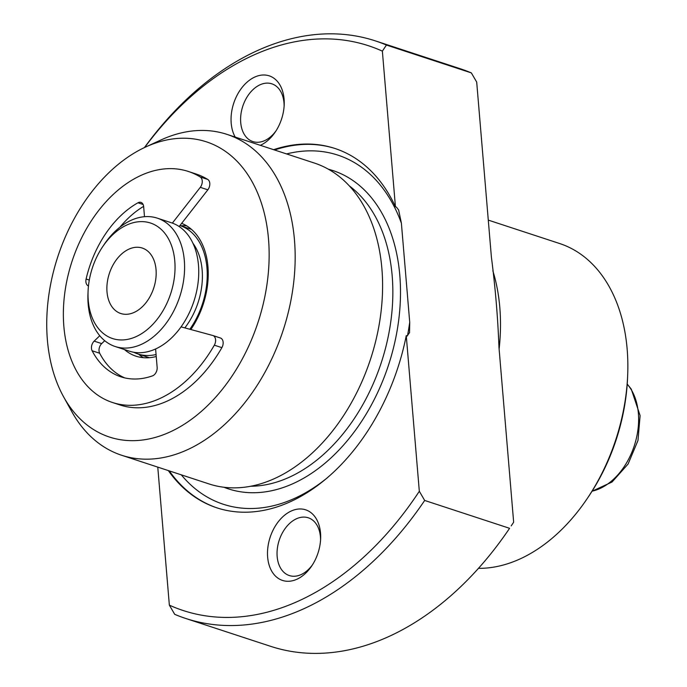 <?xml version="1.0" encoding="UTF-8"?>
<svg xmlns="http://www.w3.org/2000/svg" width="687" height="687" viewBox="0 0 687 687"><rect width="100%" height="100%" fill="white"/><g stroke="black" fill="none" stroke-linecap="round" stroke-linejoin="round"><path stroke-width="1.03" d="M471.342 72.899A303.963 206.134 -71.8 0 0 460.238 68.734L375.342 40.877A303.963 206.134 108.2 0 1 386.438 45.05L471.342 72.899L476.701 82.088L491.385 257.024C495.327 287.51 497.852 317.6 498.968 347.287L513.653 522.214A297.205 201.557 108.2 0 1 511.205 525.89L513.653 522.214M298.768 600.919A297.205 201.557 -71.8 0 0 419.319 491.265L424.678 500.454A303.963 206.134 108.2 0 1 304.006 608.665A303.963 206.134 108.2 0 1 185.816 618.498A303.963 206.134 108.2 0 1 174.713 614.333L169.354 605.144A297.205 201.557 -71.8 0 0 298.768 600.919M478.487 568.347A168.865 114.523 -71.8 0 0 519.99 558.96A168.865 114.523 -71.8 0 0 587.102 498.745A168.865 114.523 -71.8 0 0 627.678 375.093A168.865 114.523 -71.8 0 0 559.622 243.524L488.285 220.115M145.97 146.855A155.356 105.36 -71.8 0 0 145.601 147.027A155.356 105.36 -71.8 0 0 63.625 396.871A155.356 105.36 -71.8 0 0 169.921 432.037A155.356 105.36 -71.8 0 0 268.505 239.085A155.356 105.36 -71.8 0 0 145.97 146.855M145.601 147.027L160.861 140.002A168.865 114.523 108.2 0 1 161.265 139.822A168.865 114.523 108.2 0 1 226.925 134.36A168.865 114.523 108.2 0 1 293.392 284.907A168.865 114.523 108.2 0 1 187.293 449.796A168.865 114.523 108.2 0 1 121.633 455.258A168.865 114.523 108.2 0 1 71.757 411.573L63.625 396.871M291.219 511.025A37.15 25.196 108.2 0 1 320.631 538.771A37.15 25.196 108.2 0 1 311.709 565.976A37.15 25.196 108.2 0 1 296.947 579.227A37.15 25.196 108.2 0 1 267.647 557.166A37.15 25.196 108.2 0 1 291.219 511.025M320.554 540.197A30.4 20.61 -71.8 0 0 308.274 517.792A30.4 20.61 -71.8 0 0 296.458 518.771A30.4 20.61 -71.8 0 0 277.359 548.458A30.4 20.61 -71.8 0 0 289.321 575.551A30.4 20.61 -71.8 0 0 301.138 574.572A30.4 20.61 -71.8 0 0 312.491 564.783M235.22 137.082A37.15 25.196 108.2 0 1 254.774 77.056A37.15 25.196 108.2 0 1 284.195 104.802A37.15 25.196 108.2 0 1 275.264 132.007A37.15 25.196 108.2 0 1 260.502 145.249A37.15 25.196 108.2 0 1 260.347 145.326M284.117 106.227A30.4 20.61 -71.8 0 0 271.837 83.823A30.4 20.61 -71.8 0 0 260.012 84.802A30.4 20.61 -71.8 0 0 240.914 114.489A30.4 20.61 -71.8 0 0 252.885 141.582A30.4 20.61 -71.8 0 0 264.701 140.603A30.4 20.61 -71.8 0 0 276.045 130.813M190.831 329.52A70.246 47.643 -71.8 0 0 181.643 223.352M186.649 225.843A70.246 47.643 -71.8 0 0 180.715 225.834M226.925 134.36L314.354 163.042A168.865 114.523 108.2 0 1 380.821 313.59A168.865 114.523 108.2 0 1 274.723 478.487A168.865 114.523 108.2 0 1 209.063 483.949L121.633 455.258M144.425 147.576A303.963 206.134 108.2 0 1 257.153 50.709A303.963 206.134 108.2 0 1 375.342 40.877M273.624 149.68A189.131 128.263 -71.8 0 1 334.827 148.435A189.131 128.263 -71.8 0 1 395.437 206.77L382.367 51.139A297.205 201.557 -71.8 0 0 144.648 147.473M395.437 206.77L396.373 207.079L398.615 209.947L401.397 223.215L409.718 322.28L409.521 332.826M157.77 467.117L169.354 605.144M419.319 491.265L406.257 335.625A189.131 128.263 -71.8 0 1 216.894 507.848A189.131 128.263 -71.8 0 1 168.332 470.586M138.602 354.191A70.246 47.643 -71.8 0 0 143.385 357.695M627.678 375.093L627.566 377.79A162.115 109.937 108.2 0 1 588.613 496.503L587.102 498.745M185.816 618.498L270.712 646.355A303.963 206.134 -71.8 0 0 509.582 528.312L424.678 500.454M124.45 349.554A70.246 47.643 -71.8 0 0 136.043 356.201A70.246 47.643 -71.8 0 0 156.232 356.501M409.581 332.517L407.193 335.934L406.257 335.625M386.438 45.05L382.367 51.139M102.689 246.667L104.201 244.417A67.549 45.806 108.2 0 1 157.306 218.148A67.549 45.806 108.2 0 1 184.314 260.433A67.549 45.806 108.2 0 1 164.107 325.939A67.549 45.806 108.2 0 1 115.184 346.514A67.549 45.806 108.2 0 1 88.176 304.229A67.549 45.806 108.2 0 1 87.97 293.881L88.082 291.176A60.791 41.229 -71.8 0 0 88.262 300.494A60.791 41.229 -71.8 0 0 136.215 336.578A60.791 41.229 -71.8 0 0 174.79 261.077A60.791 41.229 -71.8 0 0 147.233 222.167A60.791 41.229 -71.8 0 0 102.689 246.667A60.791 41.229 -71.8 0 0 88.082 291.176M198.466 265.07A67.549 45.806 -71.8 0 0 172.36 223.103L200.286 187.345A6.758 4.577 -71.8 0 0 200.2 176.963A121.582 82.457 -71.8 0 0 188.298 171.449A121.582 82.457 -71.8 0 0 141.024 175.383A121.582 82.457 -71.8 0 0 64.638 294.105A121.582 82.457 -71.8 0 0 112.488 402.496A121.582 82.457 -71.8 0 0 159.77 398.563A121.582 82.457 -71.8 0 0 214.327 345.175A6.758 4.577 -71.8 0 0 212.884 335.522A6.758 4.577 -71.8 0 0 212.73 335.479L181.067 326.866A67.549 45.806 -71.8 0 0 198.466 265.07M157.306 218.148L171.458 222.794A67.549 45.806 108.2 0 1 172.36 223.103M184.837 327.888A60.791 41.229 -71.8 0 0 202.15 270.051A60.791 41.229 -71.8 0 0 192.927 243.25M189.844 329.253A67.549 45.806 -71.8 0 0 206.959 267.861A67.549 45.806 -71.8 0 0 179.942 225.576A67.549 45.806 -71.8 0 0 179.908 225.568M107.017 291.949A34.453 23.358 -71.8 0 0 120.792 313.512A34.453 23.358 -71.8 0 0 145.738 303.019A34.453 23.358 -71.8 0 0 156.043 269.613A34.453 23.358 -71.8 0 0 142.269 248.05A34.453 23.358 -71.8 0 0 117.322 258.544A34.453 23.358 -71.8 0 0 107.017 291.949M112.488 402.496L120.036 404.978A121.582 82.457 -71.8 0 0 167.31 401.045A121.582 82.457 -71.8 0 0 221.875 347.648A6.758 4.577 -71.8 0 0 220.424 337.995A6.758 4.577 -71.8 0 0 220.269 337.952L213.03 335.574M115.184 346.514L129.336 351.151A67.549 45.806 -71.8 0 0 155.606 348.97L157.143 367.33A6.758 4.577 108.2 0 1 152.858 375.72A6.758 4.577 108.2 0 1 152.488 375.866A94.566 64.131 108.2 0 1 120.912 376.828A94.566 64.131 108.2 0 1 92.127 350.765A6.758 4.577 108.2 0 1 94.153 341.13L99.77 335.728M181.067 326.866A67.549 45.806 108.2 0 1 155.606 348.97M133.682 352.242A67.549 45.806 -71.8 0 0 137.829 353.942A67.549 45.806 -71.8 0 0 156.069 354.526M124.742 377.893A94.566 64.131 108.2 0 1 99.675 353.238A6.758 4.577 108.2 0 1 101.702 343.603L104.725 340.7M88.468 285.964A6.758 4.577 108.2 0 1 86.107 279.016A94.566 64.131 108.2 0 1 137.95 202.794A6.758 4.577 108.2 0 1 140.947 202.39A6.758 4.577 108.2 0 1 143.652 206.615L144.493 216.697M119.933 227.182A94.566 64.131 108.2 0 1 143.626 206.358M179.152 226.547L207.835 189.818A6.758 4.577 -71.8 0 0 207.749 179.436A121.582 82.457 -71.8 0 0 195.847 173.923L188.298 171.449M328.326 169.2A167.516 113.604 108.2 0 1 399.13 316.518A167.516 113.604 108.2 0 1 293.486 483.433A167.516 113.604 108.2 0 1 223.962 487.263M250.729 486.25A162.115 109.937 -71.8 0 0 289.296 477.242A162.115 109.937 -71.8 0 0 388.215 336.604A162.115 109.937 -71.8 0 0 349.288 185.876M499.114 349.065A168.865 114.523 -71.8 0 0 492.845 270.781M274.568 149.989A189.131 128.263 108.2 0 1 335.299 148.59M401.397 223.215A183.73 124.596 -71.8 0 0 286.582 153.931M217.367 508.002A189.131 128.263 108.2 0 1 169.277 470.896M181.291 474.837A183.73 124.596 -71.8 0 0 327.699 477.482M407.434 335.986A183.73 124.596 -71.8 0 0 409.718 322.28M592.1 491.162A60.568 41.074 -71.8 0 0 638.369 413.299A60.568 41.074 -71.8 0 0 627.205 384.162M214.327 345.175L221.875 347.648M92.127 350.765L99.675 353.238M94.153 341.13L101.702 343.603M86.107 279.016L89.301 280.073M137.95 202.794L143.119 204.494M200.286 187.345L207.835 189.818M200.2 176.963L207.749 179.436M191.433 229.346L179.942 225.576M627.214 384.059L631.267 389.125L640.104 415.601L637.974 440.522L628.098 464.008L612.057 482.016L592.039 491.248M149.319 357.712L137.829 353.942M212.884 335.522L220.424 337.995"/></g></svg>
